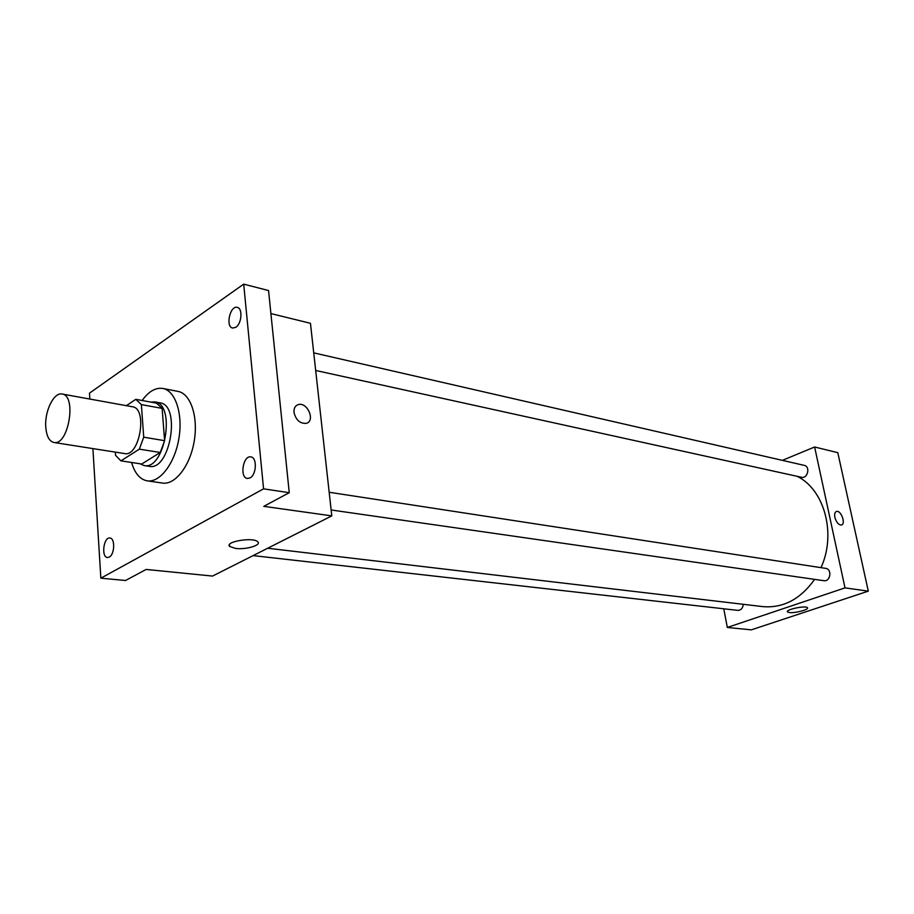 <?xml version="1.0" encoding="UTF-8"?>
<svg xmlns="http://www.w3.org/2000/svg" width="914" height="914" viewBox="0 0 914 914"><rect width="100%" height="100%" fill="white"/><g stroke="black" fill="none" stroke-linecap="round" stroke-linejoin="round"><path stroke-width="1.37" d="M45.746 426.724C44.603 410.946 53.995 391.98 62.106 394.025C77.039 395.385 68.459 446.101 53.915 442.479C49.162 441.256 46.443 436.001 45.746 426.724M62.106 394.025L132.507 406.787C147.908 408.284 139.636 457.228 124.59 453.573L53.915 442.479M135.798 399.315L156.5 403.154L162.132 408.398L164.611 440.674L160.236 452.499L141.704 464.026L120.922 460.85L139.351 449.151L143.727 437.189L141.362 404.605L135.798 399.315L126.395 405.679M115.313 452.122L115.53 455.298L120.922 460.85M139.888 463.752L144.092 465.546C164.908 470.539 176.151 404.011 154.854 401.886L150.707 402.08M154.854 401.886L159.961 402.834C181.303 404.971 170.084 471.327 149.222 466.334L144.092 465.546M160.236 452.499L139.351 449.151M162.132 408.398L141.362 404.605M164.611 440.674L143.727 437.189M142.138 400.492C148.696 391.398 155.597 387.387 162.841 388.461C175.442 390.644 183.131 413.928 178.858 438.686C174.757 463.467 159.836 482.935 147.223 480.844C139.968 479.462 134.758 473.338 131.57 462.473M162.841 388.461L177.979 391.398C190.66 393.58 198.429 416.715 194.191 441.279C190.123 465.866 175.18 485.151 162.475 483.06L147.223 480.844M250.036 477.908L247.374 478.456C239.399 477.736 243.055 455.115 250.859 456.909C257.268 457.388 256.594 474.766 250.036 477.908M109.246 557.094L107.475 557.506C101.031 557.289 103.579 536.849 109.909 538.026C115.278 538.106 114.73 554.512 109.246 557.094M100.803 401.04L102.357 401.315M235.812 327.303L232.647 328.057C225.255 326.846 230.111 305.139 237.274 307.39C242.884 308.224 241.753 323.762 235.812 327.303M92.897 448.603L100.848 578.185L263.563 488.841L243.695 284.14L89.481 393.157L89.846 399.052M100.848 578.185L125.549 580.493L146.149 569.445L212.551 576.071L331.793 515.884L263.792 506.345L289.247 492.692L268.545 290.538L243.695 284.14M331.793 515.884L310.452 323.293L270.898 313.582M289.247 492.692L263.563 488.841M235.572 548.434L229.688 546.469C224.238 541.636 253.852 536.781 257.805 541.865C261.598 545.224 245.843 549.84 235.572 548.434M229.288 545.852L229.494 544.55M293.988 412.363C293.737 408.307 295.142 405.725 298.192 404.628C307.333 401.52 315.787 421.126 306.259 423.342C299.986 423.708 295.908 420.052 293.988 412.363C293.737 408.307 295.131 405.725 298.181 404.639C307.321 401.52 315.787 421.126 306.247 423.342M797.168 476.32C824.462 489.584 836.573 533.913 820.989 567.651M814.614 579.373C800.424 599.23 783.184 608.313 762.87 606.622L267.676 548.251M253.098 555.609L737.838 610.381C741.014 610.278 742.819 608.256 743.253 604.314M313.731 352.861L804.286 465.386C810.604 466.517 807.679 478.936 801.487 477.268L315.673 370.467M329.177 492.258L825.662 568.371C832.323 569.079 830.472 581.955 823.891 580.698L331.142 509.978M723.774 608.793L727.316 627.461L845.004 587.873L814.625 446.992L782.373 460.359M727.316 627.461L751.285 629.86L868.3 591.141L837.795 452.67L814.625 446.992M868.3 591.141L845.004 587.873M789.342 612.54L787.502 611.923C785.023 609.627 805.999 605.205 807.45 607.73C809.438 609.524 794.917 613.374 789.342 612.54M834.893 517.415C834.299 514.068 834.848 512.068 836.561 511.429C841.086 510.012 846.147 524.236 841.383 525.013C838.538 524.933 836.379 522.397 834.893 517.415C834.288 514.068 834.848 512.068 836.561 511.429C841.086 510.012 846.136 524.236 841.383 525.013M229.517 544.527L229.688 546.469"/></g></svg>
